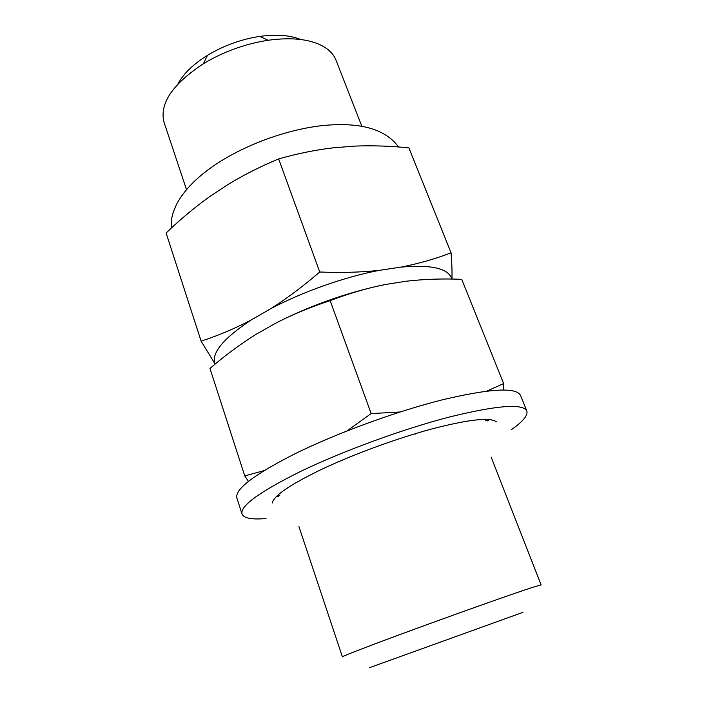 <?xml version="1.0" encoding="UTF-8"?>
<svg xmlns="http://www.w3.org/2000/svg" width="704" height="704" viewBox="0 0 704 704"><rect width="100%" height="100%" fill="white"/><g stroke="black" fill="none" stroke-linecap="round" stroke-linejoin="round"><path stroke-width="1.06" d="M215.178 364.065L214.764 363.502C211.57 352.695 223.678 338.21 251.099 320.056L270.574 308.792C302.535 291.79 344.898 276.839 379.491 270.327C360.941 272.342 341.018 272.897 319.73 271.999L278.661 158.91C297.026 153.674 315.128 149.996 332.939 147.858L354.244 146.124C372.099 145.394 390.324 145.974 408.892 147.884L451.079 252.824C435.169 258.931 418.475 263.692 400.99 267.106C431.798 264.493 448.73 268.479 451.801 279.057M251.099 320.056C234.643 328.654 217.985 335.685 201.115 341.141L166.109 233.015C179.872 219.754 194.269 207.715 209.282 196.882L227.656 184.712C243.373 175.111 260.374 166.514 278.661 158.91M186.507 189.64L164.102 122.487C159.139 103.919 172.26 84.322 203.447 63.686C223.502 51.674 245.08 43.868 268.171 40.26C290.99 37.171 308.933 38.984 322.01 45.698C329.05 49.491 333.731 54.34 336.037 60.245L361.812 126.174M177.936 83.97C183.383 73.779 193.213 64.231 207.442 55.334C223.643 45.602 241.076 39.283 259.758 36.397C276.382 34.126 290.048 35.165 300.758 39.512M369.591 667.665L522.984 612.322M298.936 526.601L342.39 656.841C341.678 656.418 373.314 644.266 419.285 627.458C465.177 610.676 514.65 593.19 532.4 587.418L541.112 584.901L491.128 457.028M496.426 421.872C490.556 417.041 469.251 419.346 432.502 428.771C396.986 438.284 352.616 454.582 320.566 469.858C289.45 485.038 273.381 496.074 272.36 502.982M511.254 429.757C522.958 421.599 528.141 415.334 526.821 410.942C522.79 403.295 496.98 405.328 449.398 417.023C403.154 429.009 343.27 450.894 301.224 471.134C259.653 491.726 239.914 506.026 242.009 514.043C243.804 518.258 251.803 519.754 266.015 518.531M526.821 410.942L520.52 395.393C516.208 387.068 490.292 388.511 442.763 399.722C396.581 411.277 336.996 433.066 295.284 453.622C254.047 474.549 234.59 489.368 236.905 498.062L242.009 514.043M489.447 419.54L487.582 420.913M276.223 496.725L278.538 496.584M503.457 389.972L503.642 383.548L486.974 391.054M400.03 411.998L371.158 413.574L330.141 300.643C310.552 307.032 292.362 314.565 275.572 323.25C310.05 305.659 345.893 292.899 383.073 284.962M503.642 383.548L461.736 279.33C442.93 278.511 424.494 279.136 406.437 281.195L384.912 284.592C366.916 288.209 348.656 293.55 330.141 300.643M485.61 420.869L487.722 419.408M264.035 470.633L244.754 475.904L248.45 481.404M277.226 495.748L279.752 495.528M371.158 413.574L346.878 430.989M275.572 323.25L255.966 334.4C239.95 344.432 224.611 355.793 209.968 368.465L244.754 475.904M379.491 270.327L400.99 267.106M451.942 279.057C452.188 272.166 451.906 263.419 451.079 252.824M319.73 271.999C303.16 286.29 286.774 298.558 270.574 308.792M201.115 341.141L214.764 363.502M171.45 227.982C171.389 220.185 170.72 216.656 177.17 203.157C184.254 190.326 196.117 178.086 212.766 166.426C242.405 145.851 284.759 129.985 321.376 125.699C359.577 121.722 385.308 128.814 398.561 146.978M207.442 55.334L203.447 63.686M259.758 36.397L268.171 40.26M342.188 460.742L342.012 460.231M415.738 434.113L415.545 433.611"/></g></svg>
